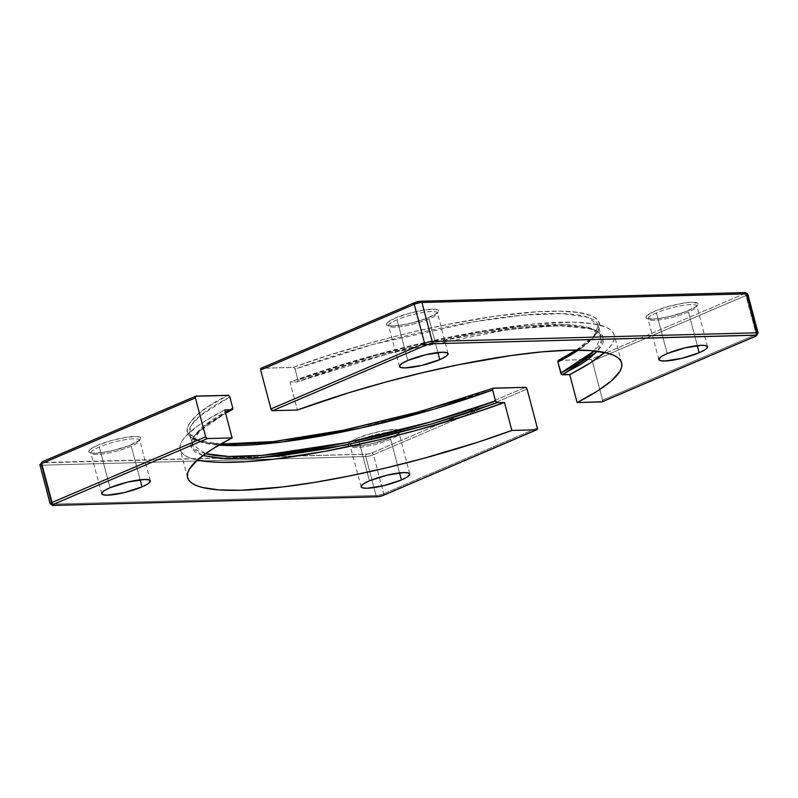 <?xml version="1.0" encoding="UTF-8"?>
<svg xmlns="http://www.w3.org/2000/svg" width="798" height="798" viewBox="0 0 798 798"><rect width="100%" height="100%" fill="white"/><g stroke="black" fill="none" stroke-linecap="round" stroke-linejoin="round"><path stroke-width="0.6" stroke-dasharray="3.99 2.99" d="M429.743 317.135C424.666 319.579 405.833 325.564 392.855 326.013C380.407 326.242 388.935 320.537 395.389 318.053L387.329 322.651L386.631 324.856L389.883 325.943L400.925 325.205L410.771 323.23L425.563 318.791L435.977 313.943L437.803 312.527L438.501 310.332L435.249 309.235L424.207 309.983L409.234 313.295L395.389 318.053C400.466 315.599 419.299 309.624 432.277 309.165C444.725 308.946 436.197 314.651 429.743 317.135A1.865 1.137 66.9 0 0 429.464 317.195A1.865 1.137 -113.1 0 1 429.743 317.135M397.045 319.789A25.147 4.678 165.2 0 0 389.045 326.292A25.147 4.678 165.2 0 0 404.885 325.983A25.147 4.678 165.2 0 0 429.025 318.931A25.147 4.678 165.2 0 0 437.344 312.936A25.147 4.678 165.2 0 0 422.571 312.487A25.147 4.678 165.2 0 0 397.045 319.789L407.798 360.487L397.045 319.789A25.147 4.678 165.2 0 0 388.716 325.784A25.147 4.678 165.2 0 0 403.499 326.232A25.147 4.678 165.2 0 0 429.025 318.931L437.903 352.536L429.025 318.931A25.147 4.678 165.2 0 0 437.015 312.427A25.147 4.678 165.2 0 0 421.174 312.736A25.147 4.678 165.2 0 0 397.045 319.789M689.153 310.223C684.076 312.666 665.243 318.651 652.265 319.11C639.816 319.33 648.345 313.624 654.799 311.14L646.739 315.739L646.041 317.943L652.265 319.11L660.335 318.292L670.18 316.317L684.973 311.878L695.387 307.031L697.213 305.624L697.911 303.42L691.686 302.252L683.617 303.07L668.644 306.382L654.799 311.14C659.876 308.696 678.709 302.711 691.686 302.252C704.135 302.033 695.607 307.739 689.153 310.223A1.865 1.137 66.9 0 0 688.874 310.282A1.865 1.137 -113.1 0 1 689.153 310.223M656.455 312.876A25.147 4.678 165.2 0 0 648.455 319.38A25.147 4.678 165.2 0 0 664.305 319.08A25.147 4.678 165.2 0 0 688.435 312.028A25.147 4.678 165.2 0 0 696.754 306.023A25.147 4.678 165.2 0 0 681.981 305.574A25.147 4.678 165.2 0 0 656.455 312.876L667.208 353.584L656.455 312.876A25.147 4.678 165.2 0 0 648.126 318.871A25.147 4.678 165.2 0 0 662.909 319.32A25.147 4.678 165.2 0 0 688.435 312.028L697.312 345.624L688.435 312.028A25.147 4.678 165.2 0 0 696.425 305.524A25.147 4.678 165.2 0 0 680.584 305.824A25.147 4.678 165.2 0 0 656.455 312.876M604.515 352.467A224.477 41.745 165.2 0 0 614.251 334.931A224.477 41.745 165.2 0 0 289.983 382.052L297.365 410.012L289.983 382.052L297.235 381.863L297.983 380.057A211.44 39.321 -14.8 0 1 601.183 336.497A211.44 39.321 -14.8 0 1 594.241 350.921L601.183 336.497L598.281 325.524A211.44 39.321 165.2 0 0 295.08 369.085L297.983 380.057L295.08 369.085L293.903 367.469L261.375 368.207L416.237 302.093M576.266 350.113L594.191 335.699L598.281 325.524L593.852 337.285L578.42 350.123A211.44 39.321 165.2 0 0 598.281 325.524L588.335 317.385L562.77 313.614L523.009 315.16L473.932 321.774L372.935 344.447L295.08 369.085M601.892 401.903L602.61 400.107L592.325 361.175L602.61 400.107L756.245 334.442A5.586 1.037 165.2 0 0 758.1 333.115A5.586 1.037 -14.8 0 1 756.245 334.442L745.96 295.509L592.325 361.175L590.67 359.429L744.315 293.774A3.731 0.688 165.2 0 0 744.664 292.666L420.097 301.315L745.362 292.736L744.315 293.774L590.67 359.429L558.211 360.427M576.485 350.113L584.515 344.636L594.969 335.34L598.041 331.13L599.627 327.26L599.727 323.749L598.33 320.636L595.458 317.933L591.138 315.659L578.241 312.467L560.016 311.16L536.994 311.779L494.94 316.237L446.331 324.686L411.808 332.257L376.766 341.145L325.404 356.367L293.405 367.349L260.956 368.347M417.633 301.704L419.588 301.355M602.38 401.693A1.865 1.137 66.9 0 0 602.61 400.107L756.245 334.442L745.96 295.509A5.586 1.037 165.2 0 0 747.816 294.173A5.586 1.037 -14.8 0 1 745.96 295.509L592.325 361.175A1.865 1.137 66.9 0 0 590.67 359.429L558.361 360.347M604.086 352.836L609.024 348.018L612.395 343.529L614.201 339.399L614.41 335.649L613.024 332.317L610.061 329.434L605.542 327L591.956 323.589L572.675 322.183L534.331 323.928L486.999 330.153L451.957 336.616L415.309 344.696L359.689 359.349L323.759 370.382L289.983 382.052L297.235 381.863L346.023 365.604L380.596 355.659L415.648 346.771L450.162 339.19L483.149 333.145L527.717 327.31L563.857 325.674L582.071 326.981L594.969 330.173L599.298 332.437L602.171 335.15L603.557 338.262L603.458 341.763L601.872 345.644L597.483 351.29L603.587 338.422L591.747 329.035L559.049 325.644L508.635 329.424L390.222 353.105L297.235 381.863L297.983 380.057L375.838 355.419L476.825 332.746L525.912 326.133L565.672 324.587L591.228 328.357L601.183 336.497C600.206 326.123 560.366 321.684 501.254 330.452C440.017 338.781 359.589 359.05 297.484 381.813M756.055 335.998A1.865 1.137 66.9 0 0 756.245 334.442A1.865 1.137 -113.1 0 1 755.796 336.187M744.315 293.774A1.865 1.137 -113.1 0 1 745.96 295.509A1.865 1.137 66.9 0 0 744.315 293.774M415.01 302.542L261.375 368.207M293.405 367.349C323.2 356.108 362.432 344.467 411.11 332.427C458.581 321.035 512.545 312.058 549.074 311.23C627.807 308.956 600.695 340.148 558.64 360.287M131.979 444.386C126.902 446.84 108.069 452.815 95.092 453.274C82.643 453.493 91.172 447.788 97.625 445.304L89.566 449.912L88.867 452.107L92.119 453.204L103.161 452.456L113.007 450.481L127.8 446.042L138.214 441.204L140.039 439.788L140.737 437.583L137.485 436.496L126.443 437.234L111.471 440.546L97.625 445.304C102.703 442.86 121.535 436.875 134.513 436.426C146.962 436.197 138.433 441.902 131.979 444.386A1.865 1.137 66.9 0 0 131.7 444.456A1.865 1.137 -113.1 0 1 131.979 444.386M99.281 447.04A25.147 4.678 165.2 0 0 91.281 453.543A25.147 4.678 165.2 0 0 107.132 453.244A25.147 4.678 165.2 0 0 131.261 446.192A25.147 4.678 165.2 0 0 139.58 440.197A25.147 4.678 165.2 0 0 124.807 439.748A25.147 4.678 165.2 0 0 99.281 447.04L110.034 487.748L99.281 447.04A25.147 4.678 165.2 0 0 90.952 453.045A25.147 4.678 165.2 0 0 105.735 453.493A25.147 4.678 165.2 0 0 131.261 446.192L140.139 479.788L131.261 446.192A25.147 4.678 165.2 0 0 139.251 439.688A25.147 4.678 165.2 0 0 123.411 439.987A25.147 4.678 165.2 0 0 99.281 447.04M391.389 437.474C386.312 439.927 367.479 445.912 354.502 446.361C342.053 446.581 350.581 440.875 357.035 438.391L348.975 443L348.277 445.194L351.529 446.291L362.571 445.543L372.417 443.568L387.21 439.129L397.623 434.292L399.449 432.875L400.147 430.681L396.895 429.583L385.853 430.331L370.88 433.633L357.035 438.391C362.112 435.947 380.945 429.962 393.933 429.514C406.372 429.284 397.843 435 391.389 437.474A1.865 1.137 66.9 0 0 391.11 437.543A1.865 1.137 -113.1 0 1 391.389 437.474M358.691 440.127A25.147 4.678 165.2 0 0 350.691 446.641A25.147 4.678 165.2 0 0 366.541 446.331A25.147 4.678 165.2 0 0 390.671 439.279A25.147 4.678 165.2 0 0 399 433.284A25.147 4.678 165.2 0 0 398.761 432.865A25.147 4.678 165.2 0 0 383.09 433.035A25.147 4.678 165.2 0 0 358.691 440.127L369.444 480.835L358.691 440.127A25.147 4.678 165.2 0 0 351.918 443.788A25.147 4.678 165.2 0 0 350.362 446.132A25.147 4.678 165.2 0 0 365.145 446.581A25.147 4.678 165.2 0 0 390.671 439.279L399.549 472.875L390.671 439.279A25.147 4.678 165.2 0 0 398.661 432.775A25.147 4.678 165.2 0 0 382.821 433.085A25.147 4.678 165.2 0 0 358.691 440.127M220.727 444.047L198.014 440.376L189.435 433.543L191.44 425.025L200.208 415.658L229.824 396.985A211.44 39.321 165.2 0 0 189.435 433.543A211.44 39.321 165.2 0 0 218.852 445.124L197.764 441.065L189.435 433.543L192.328 444.516A211.44 39.321 -14.8 0 1 232.717 407.948L203.111 426.631L194.343 435.997L192.328 444.516L198.991 431.618L225.595 413.264M205.495 453.633A211.44 39.321 -14.8 0 1 192.328 444.516L205.495 453.633M461.374 399.16L493.373 388.177C463.578 399.419 424.346 411.06 375.668 423.1C328.197 434.491 274.233 443.469 237.704 444.296C158.972 446.571 186.084 415.379 228.138 395.239L209.585 405.863L202.263 410.89L196.328 415.678L188.737 424.396L187.151 428.267L187.051 431.778L188.448 434.89L191.321 437.603L201.395 441.693L208.537 443.06L226.762 444.366L237.704 444.296L262.891 442.73L291.839 439.289L323.699 434.072L357.584 427.239L410.012 414.381M41.606 462.202L42.464 461.753A3.731 0.688 165.2 0 0 42.114 462.86L366.681 454.212A3.731 0.688 165.2 0 0 371.768 452.985L525.403 387.319L371.768 452.985L367.788 454.102L41.237 462.561M42.464 461.753L196.108 396.097L42.464 461.753M383.479 495.249A1.865 1.137 66.9 0 0 383.708 493.653L373.414 454.72A1.865 1.137 66.9 0 0 371.768 452.985A1.865 1.137 -113.1 0 1 373.414 454.72L527.059 389.065L373.414 454.72A5.586 1.037 -14.8 0 1 365.783 456.556A1.865 1.436 88.5 0 1 366.681 454.212A1.865 1.436 -91.5 0 0 365.783 456.556A5.586 1.037 165.2 0 0 373.414 454.72L383.708 493.653A5.586 1.037 -14.8 0 1 376.067 495.498L365.783 456.556L41.227 465.204L51.511 504.137L376.067 495.498L365.783 456.556L41.227 465.204L51.511 504.137L376.067 495.498A5.586 1.037 165.2 0 0 383.708 493.653L537.343 427.997L383.708 493.653A1.865 1.137 -113.1 0 1 383.269 495.388M39.9 464.895A5.586 1.037 165.2 0 0 41.227 465.204A1.865 1.436 88.5 0 1 42.114 462.86A1.865 1.436 -91.5 0 0 41.227 465.204M224.717 409.943A224.477 41.745 165.2 0 0 180.188 449.613A224.477 41.745 165.2 0 0 197.325 460.047L188.907 457.553L184.388 455.119L181.415 452.227L180.039 448.895L180.248 445.154L182.054 441.025L185.425 436.526L196.807 426.611L204.717 421.254L224.717 409.943M202.852 455.558L195.151 452.107L192.278 449.404L190.892 446.291L190.991 442.78L192.577 438.91L195.64 434.701L206.103 425.404L225.575 413.184L206.602 425.035L193.834 436.975L191.321 447.718L202.852 455.558M377.454 496.775A1.865 1.436 88.5 0 1 376.067 495.498A1.865 1.436 -91.5 0 0 377.484 496.775M50.184 503.817A5.586 1.037 165.2 0 0 51.511 504.137A1.865 1.436 -91.5 0 0 52.897 505.423M399.469 366.491L388.496 325.404C389.175 327.639 416.247 323.479 429.474 317.195C440.516 311.769 436.067 313.035 437.354 312.497L448.097 353.644M658.879 359.579L647.906 318.492C648.584 320.726 675.657 316.567 688.883 310.282C699.926 304.856 695.477 306.133 696.764 305.584L707.517 346.731M621.642 362.891L614.251 334.931M101.705 493.743L90.733 452.656C91.411 454.89 118.483 450.73 131.71 444.446C142.752 439.02 138.303 440.296 139.59 439.748L150.343 480.895M361.115 486.83L350.142 445.753C350.821 447.977 377.893 443.818 391.12 437.533C402.162 432.107 397.713 433.384 399 432.845L409.753 473.982M187.58 477.583L180.188 449.613"/><path stroke-width="1.2" d="M699.188 352.726L697.312 345.624L699.188 352.726L704.993 349.753L707.487 347.31L706.28 345.743L701.552 345.305L684.874 347.908L667.208 353.584A25.147 4.678 -14.8 0 1 692.734 346.282A25.147 4.678 -14.8 0 1 707.517 346.731A25.147 4.678 -14.8 0 1 699.188 352.726A25.147 4.678 -14.8 0 1 673.662 360.028A25.147 4.678 -14.8 0 1 658.879 359.579A25.147 4.678 -14.8 0 1 667.208 353.584L661.402 356.546L658.909 359L660.116 360.566L664.844 360.995L681.522 358.402L699.188 352.726M439.778 359.639L437.903 352.536L439.778 359.639L445.583 356.666L448.077 354.212L446.86 352.656L442.142 352.217L425.464 354.821L407.798 360.487A25.147 4.678 -14.8 0 1 433.324 353.195A25.147 4.678 -14.8 0 1 448.097 353.644A25.147 4.678 -14.8 0 1 439.778 359.639A25.147 4.678 -14.8 0 1 414.252 366.94A25.147 4.678 -14.8 0 1 399.469 366.491A25.147 4.678 -14.8 0 1 407.798 360.487L401.993 363.459L399.499 365.913L400.706 367.479L405.434 367.908L422.112 365.314L439.778 359.639M560.795 373.055L594.241 350.921A211.44 39.321 -14.8 0 1 560.795 373.055L557.892 362.083A211.44 39.321 165.2 0 0 578.42 350.123L557.892 362.083L561.483 374.312L569.732 374.601L577.114 402.561L597.113 391.259L611.477 380.796L619.787 371.489L621.582 367.359L621.792 363.609L620.415 360.277L617.452 357.394L612.924 354.96L606.879 353.005L590.38 350.591L568.445 350.212L541.722 351.888L510.979 355.559L459.339 364.576L422.701 372.656L385.524 382.132L348.906 392.726L297.365 410.012L272.597 410.681L426.232 345.015L431.319 343.788L756.584 335.21L755.536 336.247L601.892 401.903L577.114 402.561L602.31 401.753M558.64 360.287L577.193 349.664M416.237 302.093L417.633 301.704M419.588 301.355L420.097 301.315A1.865 1.436 88.5 0 1 421.933 302.502A5.586 1.037 165.2 0 0 414.292 304.347L424.586 343.28L270.941 408.935L272.597 410.681L297.365 410.012A224.477 41.745 -14.8 0 1 621.642 362.891A224.477 41.745 -14.8 0 1 577.114 402.561L569.732 374.601A224.477 41.745 165.2 0 0 604.515 352.467L589.722 363.299L569.732 374.601L562.47 374.801L597.483 351.29L588.345 359.15L581.024 364.177L562.031 374.701M744.664 292.666A1.865 1.436 88.5 0 1 746.489 293.864A5.586 1.037 -14.8 0 1 747.816 294.183A5.586 1.037 165.2 0 0 746.489 293.864L756.773 332.796A5.586 1.037 -14.8 0 1 758.1 333.105A5.586 1.037 165.2 0 0 756.773 332.796L432.217 341.444L421.933 302.502L746.489 293.864L756.773 332.796A1.865 1.436 88.5 0 1 755.886 335.14A3.731 0.688 -14.8 0 1 755.536 336.247L601.892 401.903A1.865 1.137 66.9 0 0 602.161 401.843A1.865 1.137 66.9 0 0 602.38 401.693M558.211 360.427L557.892 362.083L558.051 360.586M260.956 368.347L260.657 370.003L270.941 408.935L260.657 370.003L414.292 304.347L424.586 343.28A5.586 1.037 -14.8 0 1 432.217 341.444L421.933 302.502L746.489 293.864A1.865 1.436 -91.5 0 0 745.083 292.577L747.816 294.173L758.1 333.105L755.796 336.187A1.865 1.137 -113.1 0 1 755.536 336.247A1.865 1.137 66.9 0 0 755.816 336.177A1.865 1.137 66.9 0 0 756.055 335.998M431.319 343.788L755.886 335.14A1.865 1.436 -91.5 0 0 756.773 332.796L432.217 341.444A1.865 1.436 88.5 0 1 431.319 343.788A1.865 1.436 -91.5 0 0 432.217 341.444A5.586 1.037 165.2 0 0 424.586 343.28A1.865 1.137 66.9 0 0 426.232 345.015A3.731 0.688 -14.8 0 1 431.319 343.788M424.586 343.28L270.941 408.935A1.865 1.137 66.9 0 0 272.597 410.681L426.232 345.015A1.865 1.137 -113.1 0 1 424.586 343.28M420.097 301.315A3.731 0.688 165.2 0 0 415.01 302.542A1.865 1.137 66.9 0 0 414.731 302.612A1.865 1.137 66.9 0 0 414.292 304.347A5.586 1.037 -14.8 0 1 421.933 302.502A1.865 1.436 -91.5 0 0 420.546 301.225M261.375 368.207A1.865 1.137 66.9 0 0 261.106 368.257A1.865 1.137 66.9 0 0 260.657 370.003L414.292 304.347A1.865 1.137 -113.1 0 1 414.751 302.602A1.865 1.137 -113.1 0 1 415.01 302.542M560.904 373.404L561.593 374.412M401.424 479.977L399.549 472.875L401.424 479.977L407.229 477.014L409.723 474.561L408.516 472.995L403.788 472.566L387.11 475.159L369.444 480.835A25.147 4.678 -14.8 0 1 394.97 473.533A25.147 4.678 -14.8 0 1 409.753 473.982A25.147 4.678 -14.8 0 1 401.424 479.977A25.147 4.678 -14.8 0 1 375.898 487.279A25.147 4.678 -14.8 0 1 361.115 486.83A25.147 4.678 -14.8 0 1 369.444 480.835L363.639 483.807L361.145 486.251L362.362 487.817L367.08 488.256L383.758 485.653L401.424 479.977M142.014 486.89L140.139 479.788L142.014 486.89L147.82 483.927L150.313 481.473L149.096 479.907L144.378 479.478L127.7 482.072L110.034 487.748A25.147 4.678 -14.8 0 1 135.56 480.446A25.147 4.678 -14.8 0 1 150.343 480.895A25.147 4.678 -14.8 0 1 142.014 486.89A25.147 4.678 -14.8 0 1 116.488 494.191A25.147 4.678 -14.8 0 1 101.705 493.743A25.147 4.678 -14.8 0 1 110.034 487.748L104.229 490.71L101.735 493.164L102.942 494.73L107.67 495.159L124.348 492.566L142.014 486.89M492.625 389.983L435 408.855L360.786 428.037L281.455 442.082L218.852 445.124A211.44 39.321 165.2 0 0 492.625 389.983L495.528 400.955A211.44 39.321 -14.8 0 1 205.495 453.633L228.607 456.456L262.073 455.369L347.1 442.551L430.91 421.863L495.528 400.955L492.625 389.983L493.373 388.177L525.403 387.319L527.059 389.065L537.343 427.997L537.044 429.653L382.99 495.458L377.903 496.685L53.336 505.334L52.459 505.034L53.207 504.456L207.33 438.571L232.108 437.912L212.108 449.214L197.744 459.678L189.435 468.985L187.64 473.114L187.43 476.865L188.807 480.187L191.769 483.079L196.298 485.513L202.343 487.468L218.842 489.882L240.777 490.251L282.422 486.989L314.841 482.351L349.883 475.897L386.521 467.818L423.698 458.341L478.072 442.132L511.857 430.451L536.625 429.793L511.857 430.451L504.466 402.491L497.204 402.691L495.528 400.955L497.204 402.691L465.214 413.673L431.259 424.037L378.801 437.783L327.539 448.586L280.776 455.748L253.614 458.261L220.847 458.461L202.852 455.558L225.555 458.73L259.101 457.882L345.544 445.104L431.249 424.037L497.204 402.691L504.466 402.491L511.857 430.451A224.477 41.745 -14.8 0 1 187.58 477.583A224.477 41.745 -14.8 0 1 232.108 437.912L207.33 438.571L205.675 436.825L52.04 502.491L41.755 463.558A5.586 1.037 165.2 0 0 39.9 464.895A5.586 1.037 -14.8 0 1 41.755 463.558L195.39 397.893L205.675 436.825L195.39 397.893L195.69 396.247L228.637 395.359L229.824 396.985L232.717 407.948L229.824 396.985L228.447 395.289L196.108 396.097A1.865 1.137 -113.1 0 0 195.839 396.157A1.865 1.137 -113.1 0 0 195.39 397.893L41.755 463.558A1.865 1.137 -113.1 0 1 42.184 461.823A1.865 1.137 -113.1 0 1 42.464 461.753A1.865 1.137 66.9 0 0 42.204 461.813A1.865 1.137 66.9 0 0 41.755 463.558L52.04 502.491A5.586 1.037 165.2 0 0 50.184 503.817A5.586 1.037 -14.8 0 1 52.04 502.491A1.865 1.137 66.9 0 0 53.685 504.226A1.865 1.137 -113.1 0 1 52.04 502.491L205.675 436.825A1.865 1.137 -113.1 0 0 207.33 438.571L53.685 504.226A3.731 0.688 -14.8 0 0 53.336 505.334A1.865 1.436 88.5 0 1 51.511 504.137A5.586 1.037 -14.8 0 1 50.184 503.827L39.9 464.895A5.586 1.037 -14.8 0 0 41.227 465.204M410.012 414.381L461.374 399.16M400.147 430.681L399 429.972M348.127 444.217L348.277 445.194M232.717 407.948L231.979 409.753L224.717 409.943L232.108 437.912L224.717 409.943L231.979 409.753L225.575 413.184L232.358 409.643M492.994 388.287L525.403 387.319A1.865 1.137 -113.1 0 1 527.059 389.065L537.343 427.997A1.865 1.137 -113.1 0 1 536.894 429.743A1.865 1.137 -113.1 0 1 536.625 429.793L382.99 495.458A1.865 1.137 66.9 0 0 383.249 495.398A1.865 1.137 66.9 0 0 383.479 495.249M197.325 460.047A224.477 41.745 165.2 0 0 504.466 402.491L470.69 414.172L416.307 430.381L379.14 439.858L324.706 451.379L275.031 459.03L246.193 461.713L221.774 462.361L211.45 461.922L197.325 460.047M383.269 495.388A1.865 1.137 -113.1 0 1 382.99 495.458A3.731 0.688 -14.8 0 1 377.903 496.685A1.865 1.436 88.5 0 1 377.454 496.775M377.903 496.685L53.336 505.334A1.865 1.436 -91.5 0 1 52.897 505.423L377.484 496.775A1.865 1.436 -91.5 0 0 377.903 496.685M492.556 389.624L492.556 389.065M232.787 408.307L232.787 408.865M755.796 336.187L602.161 401.843M261.106 368.257L414.751 302.602L420.516 301.225L745.083 292.577M558.311 360.367L576.266 350.113M377.484 496.775L383.249 495.398L536.894 429.743M52.917 505.423L50.184 503.827M39.9 464.895L42.204 461.813L195.839 396.157M220.727 444.047L273.664 441.563L343.399 430.212L420.117 411.569L493.114 388.227M225.595 413.264L232.298 409.673"/></g></svg>
